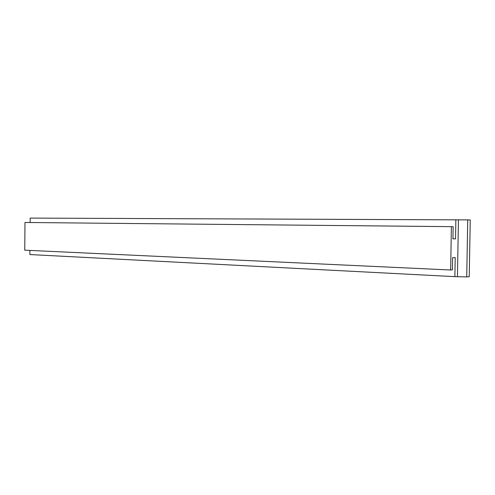 <?xml version="1.0" encoding="UTF-8"?>
<svg xmlns="http://www.w3.org/2000/svg" width="495" height="495" viewBox="0 0 495 495"><rect width="100%" height="100%" fill="white"/><g stroke="black" fill="none" stroke-linecap="round" stroke-linejoin="round"><path stroke-width="0.74" d="M30.164 222.527L30.201 218.085L467.732 219.891L466.723 276.915L454.874 276.649L455.208 257.604L452.603 257.716L452.393 269.88L450.642 270.004L451.397 226.654L453.148 226.685L452.931 238.868L455.536 238.85L452.937 238.8M466.723 276.915L469.241 276.699L470.25 219.978L467.732 219.891M29.929 250.421L29.892 254.554L454.874 276.649M451.397 226.654L24.985 222.472L24.75 250.179L450.642 270.004M455.864 219.774L455.536 238.85M458.438 219.854L457.448 276.433"/></g></svg>
